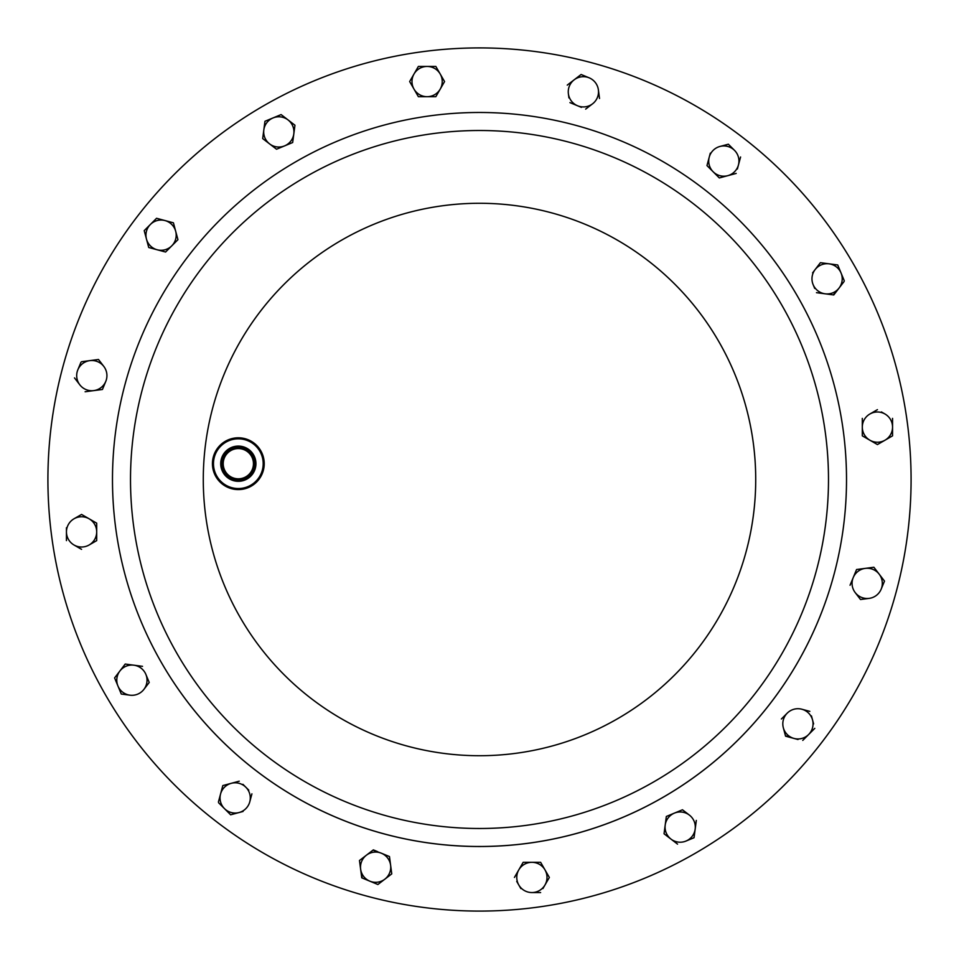 <?xml version="1.0" encoding="UTF-8"?>
<svg xmlns="http://www.w3.org/2000/svg" width="959" height="959" viewBox="0 0 959 959"><rect width="100%" height="100%" fill="white"/><g stroke="black" fill="none" stroke-linecap="round" stroke-linejoin="round"><path stroke-width="1.44" d="M223.339 465.666A15.128 15.128 0 0 0 240.301 478.685A15.128 15.128 0 0 0 253.32 461.723A15.128 15.128 0 0 0 236.358 448.704A15.128 15.128 0 0 0 223.339 465.666M221.505 465.906A16.974 16.974 0 0 0 240.553 480.519A16.974 16.974 0 0 0 255.166 461.483A16.974 16.974 0 0 0 236.118 446.87A16.974 16.974 0 0 0 221.505 465.906M222.296 465.81A16.183 16.183 0 0 0 240.445 479.728A16.183 16.183 0 0 0 254.375 461.579A16.183 16.183 0 0 0 236.226 447.649A16.183 16.183 0 0 0 222.296 465.81M220.87 465.99A17.61 17.61 0 0 0 240.625 481.154A17.61 17.61 0 0 0 255.789 461.399A17.61 17.61 0 0 0 236.034 446.235A17.61 17.61 0 0 0 220.87 465.99M51.606 535.829A431.586 431.586 0 0 1 423.171 51.606A431.586 431.586 0 0 1 907.394 423.171A431.586 431.586 0 0 1 535.829 907.394A431.586 431.586 0 0 1 51.606 535.829M133.493 525.053A348.992 348.992 0 0 1 433.947 133.493A348.992 348.992 0 0 1 825.507 433.947A348.992 348.992 0 0 1 525.053 825.507A348.992 348.992 0 0 1 133.493 525.053A348.992 348.992 0 0 0 525.053 825.507A348.992 348.992 0 0 0 825.507 433.947M212.658 467.069A25.893 25.893 0 0 1 234.955 438.023A25.893 25.893 0 0 1 264.001 460.308A25.893 25.893 0 0 1 241.716 489.366A25.893 25.893 0 0 1 212.658 467.069M262.982 460.452A24.862 24.862 0 0 0 235.087 439.042A24.862 24.862 0 0 0 213.689 466.937A24.862 24.862 0 0 0 241.572 488.335A24.862 24.862 0 0 0 262.982 460.452M435.398 96.691L427.115 96.691A15.128 15.128 0 0 0 440.205 89.127L435.842 96.691L444.568 81.563L435.842 66.447L418.376 66.447L409.649 81.563L418.376 96.691L427.115 96.691L418.831 96.691M409.649 81.563L418.376 66.447M427.115 96.691A15.128 15.128 0 0 1 414.012 73.999A15.128 15.128 0 0 1 440.205 73.999A15.128 15.128 0 0 1 440.205 89.127M81.563 514.432L73.999 518.795A15.128 15.128 0 0 1 89.127 518.795L81.947 514.647M96.691 523.158L89.127 518.795A15.128 15.128 0 0 1 96.691 531.885L96.691 523.158M96.691 540.624L96.691 531.885A15.128 15.128 0 0 1 89.127 544.988L96.691 540.624L89.127 544.988A15.128 15.128 0 0 1 73.999 544.988L81.563 549.351L73.999 544.988A15.128 15.128 0 0 1 66.447 531.885L66.447 540.624L66.447 531.885A15.128 15.128 0 0 1 73.999 518.795M66.447 527.75L66.447 531.885M881.405 411.938L885.001 414.012A15.128 15.128 0 0 0 869.873 414.012L877.437 409.649L869.873 414.012A15.128 15.128 0 0 0 862.309 427.115L862.309 418.376L862.309 435.842L877.437 444.568L885.001 440.205L877.821 444.353M892.553 435.842L892.553 427.115A15.128 15.128 0 0 1 885.001 440.205L892.17 436.069M862.309 427.115A15.128 15.128 0 0 0 869.873 440.205L862.704 436.069M885.001 414.012A15.128 15.128 0 0 1 892.553 427.115L892.553 418.376M885.001 440.205A15.128 15.128 0 0 1 869.873 440.205M516.721 881.405L520.869 888.585M542.914 888.585L549.351 877.437L540.624 862.309L523.158 862.309L518.795 869.873L522.931 862.704M518.795 869.873A15.128 15.128 0 0 0 531.885 892.553L540.624 892.553L531.885 892.553A15.128 15.128 0 0 0 544.988 869.873A15.128 15.128 0 0 0 518.795 869.873L514.432 877.437M149.22 682.46L143.898 689.389A15.128 15.128 0 0 0 145.876 674.393L149.22 682.46L145.876 674.393A15.128 15.128 0 0 0 133.876 665.186L142.531 666.337L125.221 664.048L119.911 670.976L124.946 664.407M125.821 694.64L121.278 694.04L114.589 677.905L117.933 685.973A15.128 15.128 0 0 1 119.911 670.976L114.864 677.557M125.221 664.048L129.765 664.647M121.278 694.04L129.933 695.179A15.128 15.128 0 0 1 117.933 685.973L121.278 694.04M143.898 689.389A15.128 15.128 0 0 1 129.933 695.179M119.911 670.976A15.128 15.128 0 0 1 133.876 665.186M814.706 288.431L813.124 284.607A15.128 15.128 0 0 0 825.124 293.814L816.469 292.663L833.779 294.952L839.089 288.024L833.335 294.892M844.244 280.687L841.067 273.027A15.128 15.128 0 0 1 839.089 288.024L844.136 281.443M820.413 262.682L837.722 264.96L820.413 262.682L815.102 269.611L820.137 263.042M813.124 284.607A15.128 15.128 0 0 1 815.102 269.611L812.573 272.895M837.722 264.96L841.067 273.027L837.722 264.96M815.102 269.611A15.128 15.128 0 0 1 841.067 273.027M839.089 288.024A15.128 15.128 0 0 1 825.124 293.814M294.952 125.221L281.095 114.589L264.96 121.278L262.682 138.587L276.54 149.22L292.663 142.531L293.814 133.876L292.663 142.531L284.607 145.876A15.128 15.128 0 0 1 263.821 129.933A15.128 15.128 0 0 1 288.024 119.911A15.128 15.128 0 0 1 293.814 133.876L294.952 125.221M284.607 145.876A15.128 15.128 0 0 0 293.814 133.876M666.277 816.912L664.048 833.779L670.976 839.089L664.407 834.054M694.64 833.179L694.04 837.722L685.973 841.067A15.128 15.128 0 0 1 670.976 839.089L677.557 844.136M664.048 833.779L665.186 825.124A15.128 15.128 0 0 1 674.393 813.124L666.337 816.469L674.393 813.124A15.128 15.128 0 0 1 689.389 815.102L682.46 809.78L674.393 813.124M682.46 809.78L689.389 815.102A15.128 15.128 0 0 1 695.179 829.067L696.318 820.413L695.179 829.067A15.128 15.128 0 0 1 685.973 841.067L694.04 837.722L695.179 829.067M670.976 839.089A15.128 15.128 0 0 1 665.186 825.124M102.433 389.474L85.123 391.752L102.433 389.474L105.778 381.406A15.128 15.128 0 0 0 103.8 366.41L98.489 359.481L81.623 361.711M98.489 359.481L101.282 363.125M81 362.178L77.835 369.826A15.128 15.128 0 0 0 79.813 384.823L74.49 377.894L79.813 384.823A15.128 15.128 0 0 0 105.778 381.406L102.613 389.054M77.835 369.826A15.128 15.128 0 0 1 103.8 366.41M359.481 860.511L360.62 869.166L359.481 860.511L366.41 855.2L359.481 860.511M362.178 878L360.62 869.166L361.759 877.821L377.894 884.51L391.752 873.877L389.474 856.567L381.406 853.222L389.474 856.567L390.613 865.222A15.128 15.128 0 0 1 369.826 881.165A15.128 15.128 0 0 1 366.41 855.2L373.339 849.878L377.582 851.64M372.979 850.154L381.406 853.222A15.128 15.128 0 0 1 390.613 865.222M391.752 873.877L384.823 879.187M381.538 881.717L377.894 884.51L369.826 881.165M381.406 853.222A15.128 15.128 0 0 0 366.41 855.2M599.519 98.489L598.38 89.834A15.128 15.128 0 0 1 592.59 103.8L585.661 109.122L592.59 103.8A15.128 15.128 0 0 1 577.594 105.778L581.418 107.36M569.946 102.613L577.594 105.778A15.128 15.128 0 0 1 568.387 93.778L568.927 97.89M581.106 74.49L567.248 85.123L581.106 74.49L589.174 77.835A15.128 15.128 0 0 1 598.38 89.834M568.387 93.778A15.128 15.128 0 0 1 589.174 77.835M860.511 599.519L869.166 598.38A15.128 15.128 0 0 1 855.2 592.59L860.235 599.159M873.877 567.248L884.51 581.106L873.877 567.248L856.567 569.526L853.222 577.594L856.567 569.526L861.11 568.927M884.33 581.514L881.165 589.174A15.128 15.128 0 0 0 865.222 568.387A15.128 15.128 0 0 0 853.222 577.594L850.046 585.254M881.165 589.174A15.128 15.128 0 0 1 869.166 598.38M853.222 577.594A15.128 15.128 0 0 0 855.2 592.59M737.375 168.988L740.588 156.988M710.307 153.152L706.975 165.595L719.322 177.942L736.188 173.423M728.672 144.521L734.534 150.383A15.128 15.128 0 0 0 719.921 146.463L728.361 144.21L719.921 146.463A15.128 15.128 0 0 0 713.148 171.769L707.286 165.907M706.975 165.595L708.162 161.16M734.534 150.383A15.128 15.128 0 0 1 727.749 175.677A15.128 15.128 0 0 1 713.148 171.769M222.812 785.577L220.558 794.016L222.812 785.577L231.251 783.323L222.812 785.577M218.604 802.767L224.466 808.617A15.128 15.128 0 0 1 220.558 794.016L218.412 802.012M239.247 781.177L231.251 783.323A15.128 15.128 0 0 1 245.852 787.231L242.927 784.306M248.789 790.168L245.852 787.231A15.128 15.128 0 0 1 249.772 801.844L251.917 793.836M230.639 814.79L224.466 808.617L230.639 814.79L243.083 811.458M249.772 801.844A15.128 15.128 0 0 1 224.466 808.617M220.558 794.016A15.128 15.128 0 0 1 231.251 783.323M781.381 718.998L787.231 713.148A15.128 15.128 0 0 0 783.323 727.749L785.577 736.188L794.016 738.442L785.469 735.757M802.767 740.396L808.617 734.534A15.128 15.128 0 0 1 794.016 738.442L798.02 739.521M809.84 711.374L801.844 709.228A15.128 15.128 0 0 1 812.537 719.921L811.458 715.917M813.604 723.925L812.537 719.921A15.128 15.128 0 0 1 808.617 734.534L814.79 728.361L808.617 734.534M787.231 713.148A15.128 15.128 0 0 1 801.844 709.228M794.016 738.442A15.128 15.128 0 0 1 783.323 727.749M165.595 252.025L157.156 249.772A15.128 15.128 0 0 0 175.677 231.251L173.423 222.812L156.557 218.292L144.21 230.639L148.729 247.506L165.595 252.025L177.942 239.678L175.677 231.251L177.942 239.678L165.907 251.714M173.423 222.812L174.61 227.247M148.729 247.506L144.21 230.639M157.156 249.772A15.128 15.128 0 0 1 150.383 224.466A15.128 15.128 0 0 1 175.677 231.251M205.646 515.558A276.216 276.216 0 0 1 443.442 205.646A276.216 276.216 0 0 1 753.354 443.442A276.216 276.216 0 0 1 515.558 753.354A276.216 276.216 0 0 1 205.646 515.558M115.619 527.402A367.021 367.021 0 0 1 431.598 115.619A367.021 367.021 0 0 1 843.381 431.598A367.021 367.021 0 0 1 527.402 843.381A367.021 367.021 0 0 1 115.619 527.402A367.021 367.021 0 0 0 834.006 574.489M746.306 550.993A276.216 276.216 0 0 0 550.993 212.694A276.216 276.216 0 0 0 212.694 408.007"/></g></svg>
